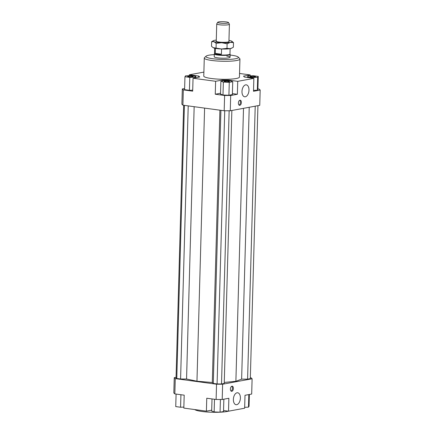 <?xml version="1.0" encoding="UTF-8"?>
<svg xmlns="http://www.w3.org/2000/svg" width="434" height="434" viewBox="0 0 434 434"><rect width="100%" height="100%" fill="white"/><g stroke="black" fill="none" stroke-linecap="round" stroke-linejoin="round"><path stroke-width="0.65" d="M229.971 54.011L230.128 54.304A7.931 1.199 -178.4 0 1 230.161 54.407A7.931 1.199 -178.4 0 1 225.843 55.357A7.931 1.199 -178.4 0 1 217.624 55.037A7.931 1.199 -178.4 0 1 214.304 53.968A7.931 1.199 -178.4 0 1 214.342 53.859L214.515 53.583M230.123 48.635L229.971 54.066A7.731 1.172 -178.4 0 1 225.761 54.988A7.731 1.172 -178.4 0 1 217.749 54.679A7.731 1.172 -178.4 0 1 214.515 53.632L214.667 48.201M221.573 48.993L221.427 54.207L217.754 54.462L215.264 53.371L215.405 48.364M217.716 22.286L216.761 23.816A6.342 0.96 1.6 0 0 216.734 23.897A6.342 0.96 1.6 0 0 219.387 24.754A6.342 0.96 1.6 0 0 225.962 25.009A6.342 0.96 1.6 0 0 229.412 24.255A6.342 0.96 1.6 0 0 229.391 24.168L228.523 22.59A5.43 0.819 -178.4 0 1 225.799 23.295A5.43 0.819 -178.4 0 1 219.962 23.089A5.43 0.819 -178.4 0 1 217.716 22.286A5.43 0.819 -178.4 0 1 220.863 21.7A5.43 0.819 -178.4 0 1 226.271 21.928A5.43 0.819 -178.4 0 1 228.523 22.59M221.427 54.207L215.264 53.371M226.76 56.132A7.931 1.199 -178.4 0 1 230.08 57.207A7.931 1.199 -178.4 0 1 225.767 58.151A7.931 1.199 -178.4 0 1 217.548 57.836A7.931 1.199 -178.4 0 1 214.228 56.762L214.304 53.968M194.763 409.571A17.843 2.696 1.6 0 0 201.94 411.475A17.843 2.696 1.6 0 0 228.371 411.177M248.986 90.169A6.027 3.445 -82.3 0 1 244.678 96.787A6.027 3.445 -82.3 0 1 241.982 91.46A6.027 3.445 -82.3 0 1 246.295 84.842A6.027 3.445 -82.3 0 1 248.986 90.169M240.387 398.092A6.027 3.445 -82.3 0 1 236.08 404.71A6.027 3.445 -82.3 0 1 233.383 399.383A6.027 3.445 -82.3 0 1 237.696 392.765A6.027 3.445 -82.3 0 1 240.387 398.092M241.38 102.489A2.577 1.47 -82.3 0 1 239.535 105.316A2.577 1.47 -82.3 0 1 238.385 103.037A2.577 1.47 -82.3 0 1 240.224 100.211A2.577 1.47 -82.3 0 1 241.38 102.489M239.069 105.109A2.577 1.47 97.7 0 0 240.409 102.353A2.577 1.47 97.7 0 0 239.725 100.287M233.389 388.468A2.577 1.47 -82.3 0 1 231.55 391.3A2.577 1.47 -82.3 0 1 230.394 389.021A2.577 1.47 -82.3 0 1 232.239 386.189A2.577 1.47 -82.3 0 1 233.389 388.468M231.083 391.088A2.577 1.47 97.7 0 0 232.423 388.338A2.577 1.47 97.7 0 0 231.734 386.271M228.365 81.153A2.675 0.407 -178.4 0 1 229.488 81.516A2.675 0.407 -178.4 0 1 228.029 81.836A2.675 0.407 -178.4 0 1 225.257 81.728A2.675 0.407 -178.4 0 1 224.134 81.364A2.675 0.407 -178.4 0 1 225.593 81.049A2.675 0.407 -178.4 0 1 228.365 81.153M250.668 76.341A2.675 0.407 -178.4 0 1 253.668 76.275A2.675 0.407 -178.4 0 1 255.517 76.71A2.675 0.407 -178.4 0 1 255.018 76.932A2.675 0.407 -178.4 0 1 252.024 76.997A2.675 0.407 -178.4 0 1 250.168 76.563A2.675 0.407 -178.4 0 1 250.668 76.341M192.55 76.802A2.675 0.407 -178.4 0 1 189.549 76.867A2.675 0.407 -178.4 0 1 187.694 76.433A2.675 0.407 -178.4 0 1 188.193 76.21A2.675 0.407 -178.4 0 1 191.193 76.145A2.675 0.407 -178.4 0 1 193.043 76.579A2.675 0.407 -178.4 0 1 192.55 76.802M239.942 59.046L239.443 77.068A17.843 2.696 -178.4 0 1 229.732 79.194A17.843 2.696 -178.4 0 1 211.239 78.483A17.843 2.696 -178.4 0 1 203.774 76.075L204.278 58.053A17.843 2.696 1.6 0 0 211.743 60.462A17.843 2.696 1.6 0 0 230.237 61.178A17.843 2.696 1.6 0 0 239.942 59.046A17.843 2.696 1.6 0 0 239.747 58.628L238.223 57.055A16.253 2.458 -178.4 0 1 230.644 59.312A16.253 2.458 -178.4 0 1 212.709 58.726A16.253 2.458 -178.4 0 1 206.107 56.16A16.253 2.458 -178.4 0 1 214.287 54.613M230.139 55.058A16.253 2.458 -178.4 0 1 231.599 55.237A16.253 2.458 -178.4 0 1 238.223 57.055M206.107 56.16L204.495 57.646A17.843 2.696 1.6 0 0 204.278 58.053M183.327 89.892L182.318 88.943L181.889 104.225L182.904 105.174L183.327 89.892L192.68 91.162L193.043 78.234L215.617 81.288L222.295 80.057L222.273 80.936M182.318 88.943L184.624 88.52M189.332 75.695L189.36 74.784L203.882 72.104M184.955 76.731L189.794 77.388L195.213 77.16L195.783 76.281L190.944 75.624L185.53 75.852L184.955 76.731L184.591 89.659L189.436 90.315L192.707 90.18M182.904 105.174L224.177 110.762L230.259 110.773L259.749 105.332L260.178 90.055L253.494 91.286L253.857 78.359L244.505 77.089L243.49 76.145L250.174 74.908L250.147 75.89M239.541 73.471L250.174 74.908M257.91 88.932L259.163 89.106L260.178 90.055M228.36 80.724L228.376 80.068L222.295 80.057M220.553 93.239L215.253 94.216L215.617 81.288M228.376 80.068L237.729 81.337L237.371 94.265L230.687 95.496L224.606 95.485L215.253 94.216M237.371 94.265L232.402 93.592M228.913 95.258L232.369 94.617L232.732 81.69L230.27 80.805L224.345 80.556L220.89 81.191L220.526 94.118L222.989 95.008L228.913 95.258L229.271 82.33L232.732 81.69M253.521 90.375L257.324 90.218L257.899 89.339L258.257 76.411L253.418 75.755L248.004 75.983L247.413 77.485M193.043 78.234L199.721 76.997L198.707 76.048L198.68 77.192M189.36 74.784L198.707 76.048M250.342 377.726L251.096 377.83L252.111 378.779L222.62 384.22L216.539 384.209L216.116 399.486L222.197 399.497L228.875 398.266L228.517 411.193L223.548 410.521M252.111 378.779L251.682 394.056L245.004 395.287L244.64 408.215L228.517 411.193M222.197 399.497L222.62 384.22M216.539 384.209L175.265 378.616L174.251 377.672L176.063 377.336M224.264 382.43L235.884 381.296L241.629 379.132L247.597 379.148L250.315 378.643L257.937 105.663M183.658 105.272L176.047 377.802L176.784 378.491L180.587 379.007L186.555 379.018L196.96 381.215L212.297 382.506L213.289 383.434L217.092 383.949L221.519 383.96L224.237 383.461L231.859 110.48M174.251 377.672L173.822 392.949L174.837 393.898L175.265 378.616M174.837 393.898L184.19 395.162L183.826 408.09L206.4 411.15L206.763 398.222L216.116 399.486M230.259 110.773L230.687 95.496M224.606 95.485L224.177 110.762M183.853 407.108L180.582 407.244L175.743 406.587L176.09 394.067M180.582 407.244L180.929 394.723M244.667 407.309L248.47 407.152L249.045 406.267L249.376 394.484M248.47 407.152L248.823 394.582M211.7 410.168L206.4 411.15M223.863 399.193L223.521 411.551L220.06 412.186L220.412 399.497M220.06 412.186L214.141 411.937L211.678 411.052L212.014 398.933M214.141 411.937L214.494 399.269M189.794 77.388L189.436 90.315M195.213 77.16L195.191 77.832M195.783 76.281L195.745 77.735M247.429 76.861L252.268 77.518L252.252 78.142M252.268 77.518L257.682 77.29L257.324 90.218M257.682 77.29L258.257 76.411M253.857 78.359L237.729 81.337M220.89 81.191L223.353 82.08L222.989 95.008M223.353 82.08L229.271 82.33M241.629 379.132L249.224 107.274M235.884 381.296L243.507 108.332M247.597 379.148L255.219 106.167M204.593 108.109L196.96 381.215M186.555 379.018L194.161 106.699M176.784 378.491L184.412 105.375M188.22 105.891L180.587 379.007M213.289 383.434L220.917 110.323M212.297 382.506L219.902 110.182M217.092 383.949L224.725 110.762M221.519 383.96L229.147 110.773M231.821 41.214L233.497 42.613L230.329 42.358L227.118 43.791L221.671 42.722L216.186 43.329L213.935 41.675L211.635 41.691L211.51 46.281L213.116 47.637L221.497 48.988A9.515 1.438 -178.4 0 1 216.886 48.603A9.515 1.438 -178.4 0 1 213.756 47.941A9.515 1.438 -178.4 0 1 213.235 47.707A9.515 1.438 -178.4 0 1 213.192 47.68M216.278 40.064A9.515 1.438 1.6 0 0 214.852 40.264A9.515 1.438 1.6 0 0 213.43 40.677A9.515 1.438 1.6 0 0 213.935 41.675A9.515 1.438 1.6 0 0 217.065 42.331A9.515 1.438 1.6 0 0 221.671 42.722A9.515 1.438 1.6 0 0 230.329 42.358A9.515 1.438 1.6 0 0 231.772 41.187A9.515 1.438 1.6 0 0 231.251 40.953A9.515 1.438 1.6 0 0 228.962 40.416M228.94 41.246A6.543 0.987 -178.4 0 1 229.071 41.626A6.543 0.987 -178.4 0 1 218.79 42.017A6.543 0.987 -178.4 0 1 216.105 41.263A6.543 0.987 -178.4 0 1 216.257 40.894M232.168 47.914L231.577 48.217A9.515 1.438 -178.4 0 1 230.156 48.63A9.515 1.438 -178.4 0 1 221.497 48.988L226.987 48.38L230.156 48.63L232.168 47.914L233.373 47.197L233.497 42.613M211.635 41.691L213.43 40.677M216.056 47.919L216.186 43.329M226.987 48.38L227.118 43.791M230.161 54.407L230.08 57.207M229.412 24.255L228.924 41.729M216.734 23.897L216.246 41.376"/></g></svg>
